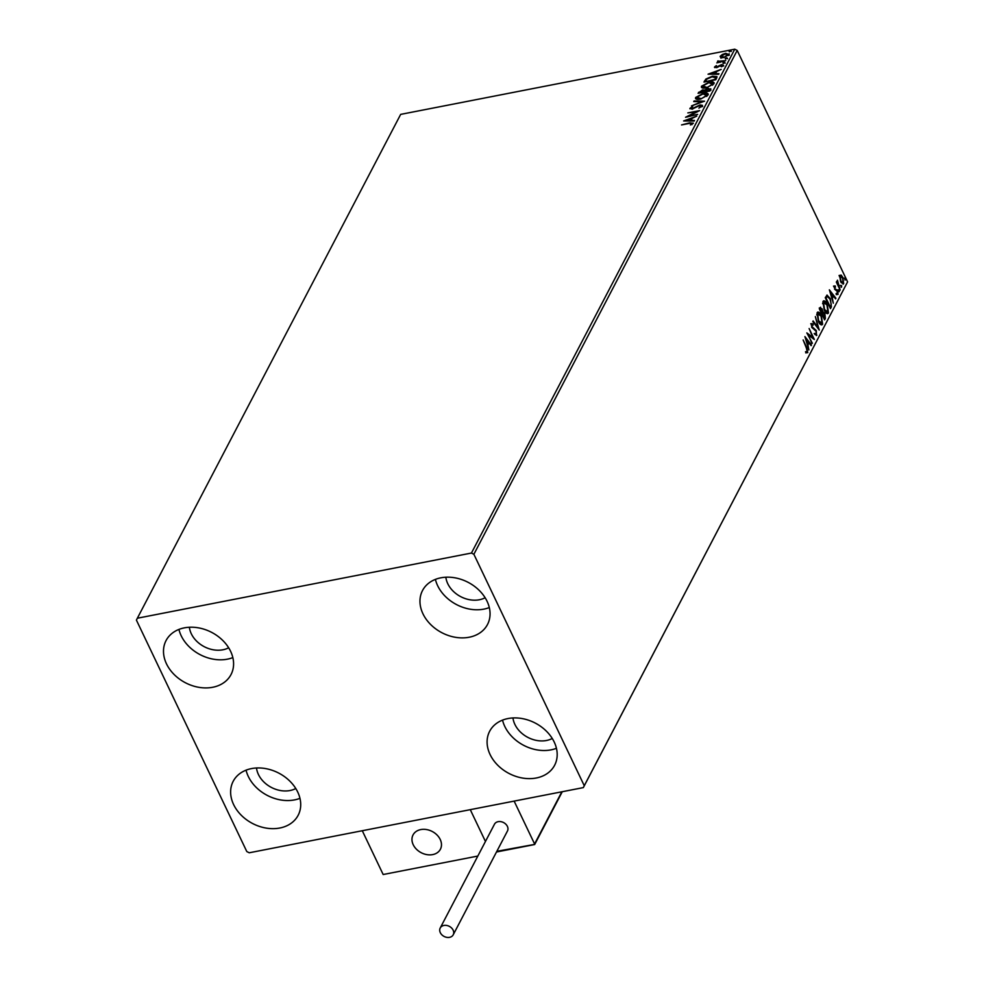 <?xml version="1.0" encoding="UTF-8"?>
<svg xmlns="http://www.w3.org/2000/svg" width="984" height="984" viewBox="0 0 984 984"><rect width="100%" height="100%" fill="white"/><g stroke="black" fill="none" stroke-linecap="round" stroke-linejoin="round"><path stroke-width="1.48" d="M233.614 804.555A36.654 28.401 27.6 0 1 233.183 781.321A36.654 28.401 27.6 0 1 265.114 768.504A36.654 28.401 27.6 0 1 297.721 792.046A36.654 28.401 27.6 0 1 298.152 815.281A36.654 28.401 27.6 0 1 266.221 828.097A36.654 28.401 27.6 0 1 233.614 804.555M299.96 798.331A36.654 28.401 27.6 0 1 248.3 776.438A36.654 28.401 27.6 0 1 246.062 770.164M422.948 613.782A36.654 28.401 27.6 0 1 422.517 590.548A36.654 28.401 27.6 0 1 454.46 577.731A36.654 28.401 27.6 0 1 487.068 601.273A36.654 28.401 27.6 0 1 487.498 624.508A36.654 28.401 27.6 0 1 455.567 637.324A36.654 28.401 27.6 0 1 422.948 613.782M489.306 607.558A36.654 28.401 27.6 0 1 437.646 585.677A36.654 28.401 27.6 0 1 435.408 579.391M490.081 754.519A36.654 28.401 27.6 0 1 489.651 731.284A36.654 28.401 27.6 0 1 521.594 718.468A36.654 28.401 27.6 0 1 554.201 742.01A36.654 28.401 27.6 0 1 554.632 765.245A36.654 28.401 27.6 0 1 522.688 778.073A36.654 28.401 27.6 0 1 490.081 754.519M556.44 748.295A36.654 28.401 27.6 0 1 504.78 726.413A36.654 28.401 27.6 0 1 502.541 720.128M166.48 663.819A36.654 28.401 27.6 0 1 166.05 640.584A36.654 28.401 27.6 0 1 197.993 627.767A36.654 28.401 27.6 0 1 230.6 651.31A36.654 28.401 27.6 0 1 231.031 674.544A36.654 28.401 27.6 0 1 199.088 687.361A36.654 28.401 27.6 0 1 166.48 663.819M232.839 657.595A36.654 28.401 27.6 0 1 181.167 635.701A36.654 28.401 27.6 0 1 178.928 629.428M228.657 647.779A25.08 19.434 27.6 0 1 191.29 633.733A25.08 19.434 27.6 0 1 189.371 627.251M552.258 738.48A25.08 19.434 27.6 0 1 514.903 724.433A25.08 19.434 27.6 0 1 512.971 717.951M485.137 597.743A25.08 19.434 27.6 0 1 447.769 583.697A25.08 19.434 27.6 0 1 445.85 577.214M295.79 788.516A25.08 19.434 27.6 0 1 258.423 774.469A25.08 19.434 27.6 0 1 256.504 767.987M720.731 57.613L720.128 56.322L722.367 54.477L725.725 53.321L729.058 54.587L723.498 57.589L720.731 57.613L720.128 56.322L720.423 56.949L721.26 55.99M729.156 53.763L729.058 54.587M718.517 61.217L725.761 60.627L716.832 62.89L718.406 62.066L717.508 61.328L718.037 60.824L720.239 62.312M718.627 62.546L717.791 61.931M714.839 67.638L714.569 66.961L716.377 65.596L715.651 66.715L716.512 67.047L721.592 64.575L723.449 65.325L721.653 66.752L721.026 66.568L722.354 65.596L721.334 65.153L717.68 67.183L714.507 67.392M715.651 66.715L716.733 67.515M722.625 66.174L721.334 65.153M716.696 77.982L715.774 79.741L703.966 82.053L705.922 79.015L712.453 76.211L716.955 76.617L716.696 77.982M709.894 90.995L698.074 93.308L702.478 89.925L704.618 90.134L708.259 88.351L710.682 89.483L709.894 90.995M710.78 88.708L710.682 89.483M704.569 101.192L691.481 105.915L701.74 101.696L693.745 101.598L694.077 100.971L704.569 101.192M697.668 114.39L685.553 117.268L696.34 111.77L687.828 112.902L699.649 110.602L688.886 116.1L697.668 114.39M691.949 124.66L692.023 123.615L689.403 123.406L681.543 124.931L689.821 122.803L693.24 123.381L690.374 124.956L692.109 123.787M471.447 553.045L137.354 618.223L136.407 620.117L246.799 851.554L249.235 852.784L583.327 787.606L584.262 785.724L473.882 554.287L471.447 553.045L734.765 49.2L400.673 114.378L137.354 618.223M683.622 120.958L696.758 116.137L692.232 118.277L691.125 120.405L694.495 120.442L694.163 121.081L683.622 120.958M702.355 105.928L698.886 108.129L701.161 105.78L701.42 106.838L699.673 105.546L692.01 109.126L689.956 108.314L692.724 106.456L691.174 108.08L692.269 108.56L699.993 104.956L702.428 105.325M689.907 108.83L691.199 108.031L692.49 109.015M700.387 99.126C696.992 99.827 695.405 99.273 695.626 97.477L703.375 93.32C706.758 92.619 708.332 93.185 708.062 95.005L700.387 99.126M695.528 98.511L695.626 97.477L695.922 98.105L697.336 96.567M708.185 93.947L708.062 95.005M706.266 87.871C702.871 88.572 701.284 88.019 701.506 86.223L709.255 82.066C712.65 81.365 714.212 81.93 713.954 83.751L706.266 87.871M701.408 87.256L701.506 86.223L701.801 86.85L703.228 85.313M714.076 82.693L713.954 83.751M708.062 74.194L721.198 69.36L716.672 71.512L715.565 73.64L718.947 73.677L718.615 74.317L708.062 74.194M723.658 63.222L722.933 62.927L724.163 62.25L724.9 62.546L723.068 63.222M723.228 63.554L724.47 62.878L724.163 62.25L724.9 62.546M725.995 58.757L725.257 58.462L726.5 57.785L727.225 58.081L725.405 58.757M725.565 59.089L726.5 57.785L727.225 58.081M729.796 51.476L729.07 51.18L730.3 50.504L731.038 50.799L729.206 51.488M729.365 51.808L730.608 51.131L730.3 50.504L731.038 50.799M584.262 785.724L847.593 281.867L583.327 787.606M843.313 282.396L843.005 283.761L840.594 281.658L839.733 275.36L841.172 275.102L842.833 277.39L843.682 283.638L843.067 284.179M839.733 275.36L841.172 275.102L840.496 275.237L842.156 277.513M840.164 290.096L836.351 282.101L836.646 281.51L837.212 282.691L837.47 280.194L840.164 290.096M837.741 281.326L837.003 281.535M834.174 285.987L835.305 286L834.875 288.57L837.605 290.833L838.061 294.376L836.929 294.487L837.322 291.461L834.592 289.198L834.727 286.799M835.453 287.033L833.989 287.07M837.569 293.441L837.396 294.511L838.061 294.376L836.929 294.487M836.744 293.416L837.569 293.453M826.978 295.126L830.361 298.632L831.394 306.873L830.471 308.632L825.256 297.685L827.138 295.089M819.93 307.869L822.132 308.841L822.882 311.879L824.838 313.478L825.379 318.373L824.592 319.886L819.377 308.939L820.558 307.192M822.304 311.99L823.091 311.805M819.266 330.071L812.784 321.547L813.116 320.919L818.036 327.377L815.367 316.602L819.266 330.071M812.378 343.268L806.843 332.899L812.722 337.278L809.131 328.533L814.346 339.48L808.491 335.126L811.837 343.367M806.314 347.856L803.141 339.984L806.671 347.377L807.778 352.604L806.425 352.764L806.179 351.632L807.237 351.485L806.314 347.856M807.311 351.288L807.101 352.727L807.778 352.604L806.425 352.764M847.593 281.867L737.201 50.43L473.882 554.287M804.924 336.589L811.456 345.015L811.124 345.655L809.045 342.924L807.938 345.04L808.873 349.96L804.924 336.589M816.437 333.785L816.216 335.286L816.892 335.15L814.863 334.462L814.85 333.428L816.339 334.068L816.007 331.165L811.935 327.512L811.431 323.601L813.079 323.994L813.153 325.126L811.96 324.732L812.218 326.885L816.314 330.587L816.437 335.556M814.174 333.564L816.339 334.068M813.153 325.126L811.234 324.966M817.089 312.764C818.454 311.436 819.881 312.371 821.369 315.569L822.599 324.228C821.246 325.519 819.832 324.585 818.356 321.448L817.089 312.764L817.925 312.026M822.329 322.186L821.923 324.363L822.599 324.228L821.8 324.954M822.968 301.51C824.346 300.182 825.773 301.116 827.261 304.314L828.491 312.974C827.126 314.265 825.711 313.33 824.235 310.194L822.968 301.51L823.805 300.772M828.221 310.932L827.815 313.109L828.491 312.974L827.679 313.699M829.364 289.825L835.908 298.25L835.576 298.878L833.497 296.147L832.378 298.275L833.313 303.195L829.364 289.825M838.835 291.166L838.651 289.763L839.34 290.194L839.192 291.658M838.651 289.763L839.34 290.194L838.848 291.719M841.16 286.701L840.976 285.311L841.664 285.729L841.529 287.193M840.976 285.311L841.664 285.729L841.172 287.267M844.961 279.431L844.789 278.029L845.477 278.46L845.33 279.911M844.789 278.029L845.477 278.46L844.985 279.985M734.765 49.2L737.201 50.43M807.101 352.727L805.748 352.899M805.502 351.755L806.966 351.706M805.33 337.992L811.456 345.015M807.384 344.941L809.045 342.924M808.381 342.038L806.204 339.185L807.532 343.674L808.381 342.038M807.212 333.674L812.722 337.278M812.575 337.315L813.325 338.865M810.755 323.736L813.079 323.994M812.476 325.261L811.283 324.868L812.476 325.261M811.542 327.02L813.079 327.943M812.403 328.078L813.977 328.324M813.301 328.447L815.638 330.722M812.796 321.522L818.036 327.377M817.852 327.414L818.233 328.705M817.606 312.149L819.93 314.29M819.131 322.863L821.062 323.674M817.962 313.465L816.695 314.929M821.062 316.147L817.643 313.871L818.651 320.858L822.058 323.133L821.062 316.147M817.606 313.453L816.966 313.994M820.754 323.822L822.058 323.133M819.254 308.004L821.468 308.964M822.206 312.002L824.161 313.613M824.998 316.762L824.715 318.496L825.379 318.373M824.715 318.496L824.309 319.283M822.882 313.06L821.824 314.08M821.173 309.566L819.623 309.456M820.262 308.607L821.886 312.986L821.837 309.443L820.262 308.607M822.575 313.81L824.358 318.176L824.53 314.056L823.116 313.023L821.898 313.945M823.485 300.895L825.81 303.035M825.01 311.608L826.941 312.42M823.842 302.211L822.587 303.675M826.954 304.892L823.522 302.605L824.543 309.603L827.938 311.867L826.954 304.892M823.485 302.199L822.845 302.74M826.634 312.555L827.938 311.867M831.271 304.339L830.717 306.996L831.394 306.873M830.717 306.996L830.189 308.017M826.794 295.225L828.86 297.23M827.003 296.528L825.502 298.201M826.093 298.226L830.25 306.922L831.259 304.462L830.066 299.21L827.323 296.467L825.564 298.324M829.77 291.215L835.908 298.25M831.824 298.164L833.497 296.147M832.821 295.274L830.644 292.42L831.972 296.897L832.821 295.274M833.497 286.123L834.629 286.135M836.917 289.788L835.293 289.161M836.24 289.923L836.929 290.969M837.396 294.511L836.252 294.622M836.068 293.539L836.892 293.589M837.974 289.899L838.663 290.329M836.978 281.117L837.667 281.338M836.855 281.572L837.249 284.118M837.31 284.105L837.925 283.982M840.311 285.434L841 285.864M839.057 275.483L840.496 275.237M841.123 282.617L842.402 282.974M840.299 276.172L839.426 276.701M842.525 277.968L840.201 276.344L840.902 281.08L843.214 282.654L842.525 277.968M842.107 283.158L843.214 282.654M844.112 278.164L844.801 278.583M691.752 123.148L693.326 123.172M685.381 120.983L686.586 120.54M690.977 118.953L692.084 118.547M694.175 121.069L691.125 120.405M686.5 120.355L690.337 121.02L690.891 118.769L686.5 120.355L690.042 120.392L690.891 118.769M690.337 121.02L690.042 120.392M687.779 116.838L688.948 116.247M696.414 111.918L697.73 111.659M701.371 106.912L699.981 106.161M691.469 108.707L692.564 109.175L691.469 108.707M700.301 105.583L702.662 106.555M694.36 101.61L694.077 100.971M694.372 101.598L703.154 101.696M695.737 98.794L695.922 98.105M705.405 93.701L708.271 94.279M706.721 96.469L707.004 94.735M697.004 98.314L698.628 99.359M707.139 95.891L703.068 93.898L696.856 97.207L697.066 98.646M700.903 99.015L706.844 95.264L706.942 94.415L707.238 95.03M696.856 97.207L700.682 98.548M698.775 93.172L700.104 91.573M702.773 90.54L704.913 90.762L704.618 90.134M708.554 88.978L710.977 90.11M709.378 91.106L709.513 89.556M703.769 92.189L703.72 90.688L703.535 91.45L702.195 90.503L699.599 92.484L703.535 91.45L703.831 92.078L702.49 91.118M709.624 90.614L707.951 88.941L704.593 91.512L708.984 90.651L709.525 89.163L709.833 89.79M701.617 87.539L701.801 86.85M711.284 82.447L714.15 83.025M712.601 85.214L712.883 83.48M702.884 87.059L704.507 88.105M713.031 84.636L708.947 82.644L702.736 85.952L702.957 87.391M706.795 87.76L712.724 84.009L712.822 83.148L713.117 83.775M702.736 85.952L706.561 87.293M704.655 81.918L705.922 79.015M706.229 79.642L706.844 79.15M714.482 76.592L717.016 76.973M715.257 79.839L715.872 77.625M705.7 81.709L714.864 79.396L715.946 77.748M716.008 77.896L712.145 76.789L706.881 79.114L705.479 81.229M709.821 74.206L711.026 73.775M715.417 72.189L716.536 71.783M718.615 74.292L715.565 73.64M710.94 73.591L714.778 74.255L715.331 71.992L710.94 73.591L714.482 73.628L715.331 71.992M714.778 74.255L714.482 73.628M714.864 67.588L715.602 66.863M715.946 67.343L716.807 67.675L715.811 67.047M721.887 65.202L723.744 65.94M722.65 66.223L721.629 65.78L722.65 66.223M724.47 62.878L725.196 63.16M717.803 61.955L718.037 60.824M726.795 58.413L727.533 58.708M721.026 58.241L720.423 56.949M726.032 53.935L729.353 55.202M728.209 55.559L728.086 54.575M721.407 56.924L722.379 57.748M728.295 55.411L725.429 53.899L721.186 56.125L721.42 57.293M724.027 57.466L728.062 54.218L728.357 54.846M721.186 56.125L723.806 56.998M730.608 51.131L731.333 51.426M413.219 844.727A15.437 11.956 27.6 0 1 413.046 834.936A15.437 11.956 27.6 0 1 426.49 829.549A15.437 11.956 27.6 0 1 440.217 839.463A15.437 11.956 27.6 0 1 440.401 849.241A15.437 11.956 27.6 0 1 426.958 854.641A15.437 11.956 27.6 0 1 413.219 844.727M477.83 856.055L383.17 874.518L362.284 830.73L470.278 809.66L485.444 841.468L470.278 809.66L514.14 801.111L534.583 843.952L561.839 791.8M434.891 853.977A15.437 11.956 -152.4 0 0 440.401 849.241A15.437 11.956 -152.4 0 0 436.047 834.075A15.437 11.956 -152.4 0 0 418.544 830.213A15.437 11.956 -152.4 0 0 413.046 834.936A15.437 11.956 -152.4 0 0 417.388 850.102A15.437 11.956 -152.4 0 0 434.891 853.977M534.361 844.444L496.846 851.32M440.303 932.66A7.331 5.683 -152.4 0 0 446.834 937.358A7.331 5.683 -152.4 0 0 453.218 934.8A7.331 5.683 -152.4 0 0 453.132 930.151A7.331 5.683 -152.4 0 0 446.613 925.44A7.331 5.683 -152.4 0 0 440.217 928.01A7.331 5.683 -152.4 0 0 440.303 932.66M453.218 934.8L507.461 831A7.331 5.683 -152.4 0 0 507.375 826.351A7.331 5.683 -152.4 0 0 500.856 821.652A7.331 5.683 -152.4 0 0 494.472 824.211L440.217 928.01M825.625 297.967L826.289 297.844M835.318 289.53L835.994 289.407M698.935 92.865L698.64 92.238M704.851 81.524L704.556 80.897M715.491 79.396L715.196 78.769M812.194 324.523L811.517 324.659M834.85 286.774L834.174 286.91M837.335 293.65L836.658 293.786M837.691 281.326L837.015 281.461M691.125 108.4L691.432 109.027M715.626 66.912L715.921 67.539M722.379 65.313L722.674 65.94M534.693 844.493L562.282 791.714M496.502 851.984L534.632 844.543"/></g></svg>
